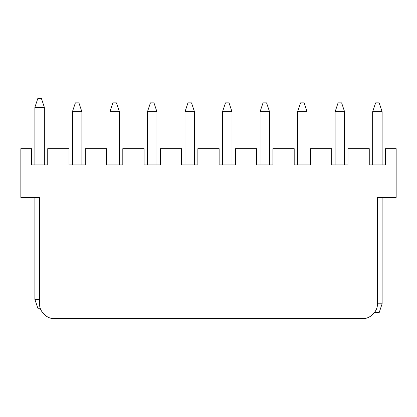 <?xml version="1.0" encoding="UTF-8"?>
<svg xmlns="http://www.w3.org/2000/svg" width="417" height="417" viewBox="0 0 417 417"><rect width="100%" height="100%" fill="white"/><g stroke="black" fill="none" stroke-linecap="round" stroke-linejoin="round"><path stroke-width="0.63" d="M40.298 308.236L37.843 308.236L34.887 299.37L39.615 299.37L34.887 299.37L34.887 197.418L34.887 299.37L37.843 308.236L40.298 308.236M37.843 98.422L41.387 98.422L44.343 107.289L34.887 107.289L34.887 164.913L34.887 107.289L37.843 98.422L34.887 107.289L44.343 107.289L44.343 164.913L44.343 107.289L41.387 98.422L37.843 98.422M75.373 102.853L78.917 102.853L81.873 111.72L72.417 111.72L72.417 164.913L72.417 111.72L75.373 102.853L72.417 111.72L81.873 111.72L81.873 164.913L81.873 111.72L78.917 102.853L75.373 102.853M112.903 102.853L116.447 102.853L119.403 111.72L109.947 111.72L109.947 164.913L109.947 111.72L112.903 102.853L109.947 111.72L119.403 111.72L119.403 164.913L119.403 111.72L116.447 102.853L112.903 102.853M150.433 102.853L153.977 102.853L156.933 111.72L147.477 111.72L147.477 164.913L147.477 111.72L150.433 102.853L147.477 111.72L156.933 111.72L156.933 164.913L156.933 111.72L153.977 102.853L150.433 102.853M187.963 102.853L191.507 102.853L194.463 111.72L185.007 111.72L185.007 164.913L185.007 111.72L187.963 102.853L185.007 111.72L194.463 111.72L194.463 164.913L194.463 111.72L191.507 102.853L187.963 102.853M225.493 102.853L229.037 102.853L231.993 111.72L222.537 111.72L222.537 164.913L222.537 111.72L225.493 102.853L222.537 111.72L231.993 111.72L231.993 164.913L231.993 111.72L229.037 102.853L225.493 102.853M263.023 102.853L266.567 102.853L269.523 111.72L260.067 111.72L260.067 164.913L260.067 111.72L263.023 102.853L260.067 111.72L269.523 111.72L269.523 164.913L269.523 111.72L266.567 102.853L263.023 102.853M300.553 102.853L304.097 102.853L307.053 111.72L297.597 111.72L297.597 164.913L297.597 111.72L300.553 102.853L297.597 111.72L307.053 111.72L307.053 164.913L307.053 111.72L304.097 102.853L300.553 102.853M338.083 102.853L341.627 102.853L344.583 111.72L335.127 111.72L335.127 164.913L335.127 111.72L338.083 102.853L335.127 111.72L344.583 111.72L344.583 164.913L344.583 111.72L341.627 102.853L338.083 102.853M379.157 312.667L375.613 312.667L375.222 311.499L375.613 312.667L379.157 312.667L382.113 303.8L382.113 197.418L382.113 303.8L379.157 312.667M375.613 102.853L379.157 102.853L382.113 111.72L372.657 111.72L372.657 164.913L372.657 111.72L375.613 102.853L372.657 111.72L382.113 111.72L382.113 164.913L382.113 111.72L379.157 102.853L375.613 102.853M377.385 303.8L382.113 303.8L377.385 303.8L377.385 197.418L396.15 197.418L377.385 197.418L377.385 303.8C378.047 311.113 369.921 319.24 362.608 318.578C369.921 319.24 378.047 311.113 377.385 303.8M369.259 164.913L385.511 164.913L369.259 164.913L369.259 148.66L347.981 148.66L347.981 164.913L331.729 164.913L331.729 148.66L310.451 148.66L310.451 164.913L294.199 164.913L294.199 148.66L272.921 148.66L272.921 164.913L256.669 164.913L256.669 148.66L235.391 148.66L235.391 164.913L219.139 164.913L219.139 148.66L197.861 148.66L197.861 164.913L181.609 164.913L181.609 148.66L160.331 148.66L160.331 164.913L144.079 164.913L144.079 148.66L122.801 148.66L122.801 164.913L106.549 164.913L106.549 148.66L85.271 148.66L85.271 164.913L69.019 164.913L69.019 148.66L47.741 148.66L47.741 164.913L31.489 164.913L31.489 148.66L20.85 148.66L20.85 197.418L39.615 197.418L20.85 197.418L20.85 148.66L31.489 148.66L31.489 164.913L47.741 164.913L47.741 148.66L69.019 148.66L69.019 164.913L85.271 164.913L85.271 148.66L106.549 148.66L106.549 164.913L122.801 164.913L122.801 148.66L144.079 148.66L144.079 164.913L160.331 164.913L160.331 148.66L181.609 148.66L181.609 164.913L197.861 164.913L197.861 148.66L219.139 148.66L219.139 164.913L235.391 164.913L235.391 148.66L256.669 148.66L256.669 164.913L272.921 164.913L272.921 148.66L294.199 148.66L294.199 164.913L310.451 164.913L310.451 148.66L331.729 148.66L331.729 164.913L347.981 164.913L347.981 148.66L369.259 148.66L369.259 164.913M39.615 197.418L39.615 303.8C38.953 311.113 47.079 319.24 54.392 318.578L362.608 318.578L54.392 318.578C47.079 319.24 38.953 311.113 39.615 303.8L39.615 197.418M396.15 197.418L396.15 148.66L385.511 148.66L385.511 164.913L385.511 148.66L396.15 148.66L396.15 197.418"/></g></svg>
